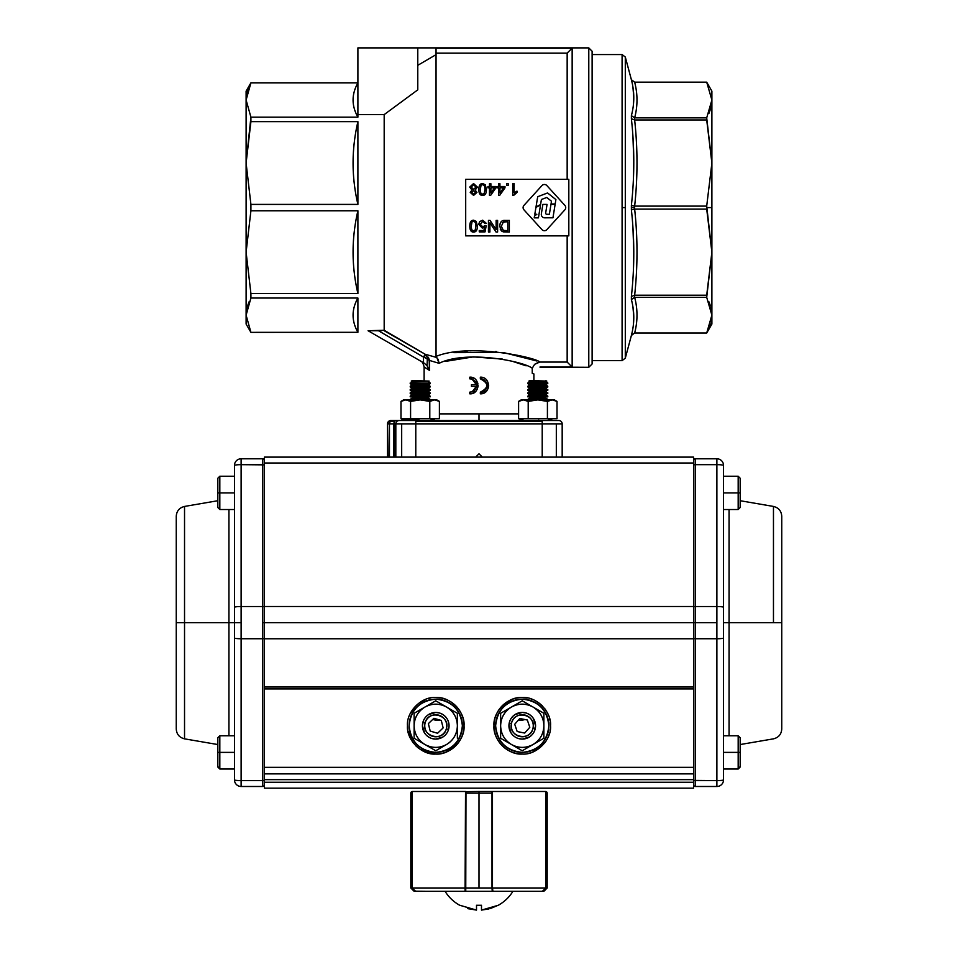 <?xml version="1.0" encoding="UTF-8"?>
<svg xmlns="http://www.w3.org/2000/svg" width="958" height="958" viewBox="0 0 958 958"><rect width="100%" height="100%" fill="white"/><g stroke="black" fill="none" stroke-linecap="round" stroke-linejoin="round"><path stroke-width="1.44" d="M264.408 606.51L264.408 622.64L693.592 622.64L693.592 638.77L693.592 622.64L264.408 622.64L264.408 606.51L693.592 606.51L693.592 622.64L693.592 463.001L264.408 463.001L264.408 457.122L693.592 457.122L693.592 463.001L693.592 457.122L264.408 457.122L264.408 606.51L264.408 463.001L693.592 463.001L693.592 606.51L264.408 606.51L264.408 788.159L693.592 788.159L264.408 788.159L693.592 788.159L693.592 782.267L693.592 788.159M445.733 788.159L512.267 788.159M475.671 457.122L542.216 457.122L542.216 423.855L415.784 423.855L415.784 457.122L482.329 457.122L479 453.793L475.671 457.122M385.344 457.122L407.976 457.122L385.344 457.122M524.9 719.518L518.086 720.428A19.627 19.627 0 0 0 524.9 719.518A19.627 19.627 0 0 1 524.505 719.638L518.086 720.428M440.955 720.356L432.776 719.41A19.627 19.627 0 0 0 440.955 720.356A19.627 19.627 0 0 1 432.776 719.41M693.592 606.725L695.257 606.534L695.257 464.666L716.883 464.666L716.883 606.534L695.257 606.534L695.257 622.64L693.592 622.64L693.592 782.267L264.408 782.267L264.408 788.159M262.743 622.64L264.408 622.64L264.408 638.77L693.592 638.77L693.592 767.358L264.408 767.358L264.408 688.946L693.592 688.946L264.408 688.946L264.408 638.77L693.592 638.77L693.592 687.018L264.408 687.018L693.592 687.018L693.592 688.946M522.278 754.054L522.254 754.054A28.285 28.285 0 0 1 493.969 725.769A28.285 28.285 0 0 1 522.254 697.496C508.195 696.274 492.747 711.722 493.969 725.769C492.759 739.827 508.195 755.275 522.254 754.054C536.3 755.275 551.748 739.827 550.527 725.769C551.748 711.722 536.3 696.274 522.254 697.496L527.391 697.963M435.722 697.496L435.746 697.496C421.7 696.274 406.252 711.722 407.473 725.769C406.252 739.827 421.7 755.275 435.746 754.054C449.805 755.275 465.253 739.827 464.031 725.769C465.241 711.722 449.805 696.274 435.746 697.496L440.896 697.963M264.408 767.358L264.408 773.884L693.592 773.884L693.592 767.358L264.408 767.358M264.408 773.884L693.592 773.884L693.592 779.644L264.408 779.644L264.408 773.884M572.656 457.122L542.216 457.122L542.216 421.496L415.784 421.496L415.784 423.855L401.677 423.855L401.677 457.122L401.677 423.855L395.822 423.855L395.822 457.122L395.822 423.855L395.822 457.122L395.822 423.855L562.178 423.855L562.178 457.122L562.178 423.855L556.323 423.855L556.323 457.122L556.323 423.855L542.216 423.855L542.216 420.526L526.17 420.526L558.849 420.526L390.84 420.526L388.481 421.496A3.329 3.329 0 0 1 390.84 420.526L391.81 420.526A3.329 2.347 90 0 0 390.146 421.496L391.81 420.526L390.84 420.526A3.329 3.329 0 0 0 387.511 423.855L387.511 457.122L387.511 423.855A3.329 3.329 0 0 1 388.481 421.496L387.511 423.855L388.014 457.122L387.511 423.855M514.398 752.94L511.835 752.066A28.285 28.285 0 0 0 522.254 754.054L517.104 753.587M509.273 750.904L506.782 749.443A28.285 28.285 0 0 0 511.536 751.946M505.369 748.461L502.255 745.767A28.285 28.285 0 0 0 506.339 749.156M499.561 742.654L498.579 741.253A28.285 28.285 0 0 0 501.968 745.48M497.118 738.75L495.957 736.187A28.285 28.285 0 0 0 498.531 741.181M495.082 733.624L494.448 730.918M494.208 729.421L493.969 725.769A28.285 28.285 0 0 0 494.376 730.535M494.208 722.128L494.448 720.632A28.285 28.285 0 0 0 493.981 725.218M495.082 717.925L495.957 715.363A28.285 28.285 0 0 0 494.508 720.284M497.118 712.8L498.579 710.297A28.285 28.285 0 0 0 496.076 715.051M499.561 708.896L511.835 699.484A28.285 28.285 0 0 0 506.842 702.058M514.41 698.598L517.104 697.963M530.109 698.61L532.66 699.484M535.235 700.645L537.725 702.106M539.126 703.088L542.252 705.783M544.946 708.896L545.916 710.297M547.377 712.8L548.539 715.363M549.425 717.925L550.06 720.632M550.299 722.128L550.527 725.769M550.299 729.421L550.06 730.918M549.425 733.624L548.539 736.187M547.377 738.75L545.916 741.253M544.946 742.654L532.66 752.066M530.085 752.952L527.391 753.587M443.602 698.61L446.165 699.484A28.285 28.285 0 0 0 435.746 697.496A28.285 28.285 0 0 1 464.031 725.769A28.285 28.285 0 0 1 435.746 754.054L420.275 749.443M418.862 748.461L415.748 745.767M413.054 742.654L407.94 730.918M407.701 729.421L407.473 725.781M410.623 712.8L425.34 699.484M427.903 698.61L430.609 697.963M448.727 700.645L451.218 702.106A28.285 28.285 0 0 0 446.464 699.603M452.631 703.088L455.745 705.783A28.285 28.285 0 0 0 451.661 702.394M458.439 708.896L459.421 710.297A28.285 28.285 0 0 0 456.032 706.07M460.882 712.8L462.043 715.363A28.285 28.285 0 0 0 459.469 710.369M462.918 717.925L463.552 720.632M463.792 722.128L464.031 725.769A28.285 28.285 0 0 0 463.624 721.015M463.792 729.421L463.552 730.918A28.285 28.285 0 0 0 464.019 726.332M462.918 733.624L462.043 736.187A28.285 28.285 0 0 0 463.492 731.265M460.882 738.75L459.421 741.253A28.285 28.285 0 0 0 461.924 736.498M458.439 742.654L446.165 752.066A28.285 28.285 0 0 0 451.158 749.491M443.59 752.952L440.896 753.587M264.408 779.644L693.592 779.644L693.592 782.267L264.408 782.267L264.408 779.644M522.254 697.496A28.285 28.285 0 0 0 517.524 697.891M517.356 697.927A28.285 28.285 0 0 0 511.883 699.46M506.782 702.106A28.285 28.285 0 0 0 502.543 705.495M502.255 705.783A28.285 28.285 0 0 0 498.867 709.866M494.4 730.655A28.285 28.285 0 0 0 495.933 736.139M435.746 754.054A28.285 28.285 0 0 0 440.476 753.659M440.644 753.623A28.285 28.285 0 0 0 446.117 752.09M451.218 749.443A28.285 28.285 0 0 0 455.457 746.054M455.745 745.767A28.285 28.285 0 0 0 459.133 741.684M463.6 720.895A28.285 28.285 0 0 0 462.067 715.41M264.408 464.858L241.117 464.666L241.117 458.786L262.743 458.786A1.665 1.665 0 0 1 264.408 460.451A1.665 1.665 0 0 0 262.743 458.786L241.117 458.786L241.117 464.666A6.658 0.778 0 0 0 234.471 465.432A6.658 6.658 0 0 1 241.117 458.786L262.743 458.786L241.117 458.786A6.658 6.658 0 0 0 234.471 465.432L234.471 607.3A6.658 0.778 0 0 1 241.117 606.534L241.117 464.666L262.743 464.666L262.743 606.534L241.117 606.534L241.117 464.666A6.658 0.778 180 0 0 234.471 465.432L234.471 779.836A6.658 0.778 0 0 0 241.117 780.614L241.117 638.746L262.743 638.746L262.743 780.614L241.117 780.614L241.117 638.746A6.658 0.778 180 0 1 234.471 637.968L234.471 779.836A6.658 6.658 0 0 0 241.117 786.494L262.743 786.494L241.117 786.494A6.658 6.658 0 0 1 234.471 779.836A6.658 0.778 180 0 0 241.117 780.614L241.117 786.494L262.743 786.494A1.665 1.665 0 0 0 264.408 784.83A1.665 1.665 0 0 1 262.743 786.494L262.743 780.614L264.408 780.423M234.471 752.389L219.825 752.389L234.471 752.389L234.471 512.446M228.938 735.756L228.938 622.64L184.535 622.64L184.535 738.846L184.535 622.64L228.938 622.64L228.938 509.524L228.938 622.64L234.471 622.64L234.471 637.968A6.658 0.778 0 0 0 241.117 638.746L262.743 638.746L262.743 606.534L241.117 606.534L241.117 638.746L241.117 622.64L228.938 622.64L228.938 735.756M217.825 500.723L184.535 506.435C179.397 507.704 176.631 510.985 176.248 516.278L176.248 622.64L184.535 622.64L184.535 506.435L184.535 622.64L176.248 622.64L176.248 729.002C176.631 734.295 179.397 737.564 184.535 738.846L217.825 744.546M234.471 511.847L234.471 637.968M262.743 458.786L262.743 606.534L264.408 606.725M264.408 638.555L262.743 638.746L262.743 780.614L241.117 780.614L241.117 786.494L262.743 786.494M241.117 622.64L241.117 606.534A6.658 0.778 180 0 0 234.471 607.3L234.471 622.64L241.117 622.64M693.592 780.423L716.883 780.614L716.883 786.494L695.257 786.494A1.665 1.665 0 0 1 693.592 784.83A1.665 1.665 0 0 0 695.257 786.494L716.883 786.494L716.883 780.614A6.658 0.778 180 0 0 723.53 779.836A6.658 6.658 0 0 1 716.883 786.494L695.257 786.494L716.883 786.494A6.658 6.658 0 0 0 723.53 779.836L723.53 637.968A6.658 0.778 180 0 1 716.883 638.746L716.883 780.614L695.257 780.614L695.257 638.746L716.883 638.746L716.883 780.614A6.658 0.778 0 0 0 723.53 779.836L723.53 465.432A6.658 0.778 180 0 0 716.883 464.666L716.883 606.534A6.658 0.778 0 0 1 723.53 607.3L723.53 733.433L723.53 622.64L729.062 622.64L729.062 735.756L729.062 622.64L773.465 622.64L723.53 622.64L723.53 733.433M723.53 512.446L723.53 511.847M740.175 744.546L773.465 738.846C778.603 737.564 781.369 734.295 781.752 729.002L781.752 622.64L773.465 622.64L773.465 506.435L773.465 622.64L781.752 622.64L781.752 516.278C781.369 510.985 778.603 507.704 773.465 506.435L740.175 500.723M729.062 509.524L729.062 622.64L729.062 509.524M695.257 786.494L695.257 638.746L716.883 638.746L716.883 622.64L695.257 622.64L716.883 622.64L716.883 606.534L695.257 606.534L695.257 464.666L716.883 464.666L716.883 458.786L695.257 458.786A1.665 1.665 0 0 0 693.592 460.451A1.665 1.665 0 0 1 695.257 458.786L695.257 464.666L693.592 464.858M695.257 458.786L716.883 458.786A6.658 6.658 0 0 1 723.53 465.432A6.658 6.658 0 0 0 716.883 458.786L716.883 464.666A6.658 0.778 0 0 1 723.53 465.432L723.53 607.3A6.658 0.778 180 0 0 716.883 606.534L716.883 638.746A6.658 0.778 0 0 0 723.53 637.968L723.53 607.3M695.257 622.64L695.257 638.746L693.592 638.555M723.53 473.923L723.53 492.891L738.175 492.891L723.53 492.891M723.53 752.389L738.175 752.389L738.175 769.023L738.175 752.389L723.53 752.389L723.53 771.358M508.938 725.793L509.872 720.907L508.938 725.769L511.069 732.99M510.422 719.674L511.069 718.56M511.572 717.829L512.494 716.728M516.146 713.95L517.057 713.518M518.757 712.932L522.146 712.465M525.75 712.932L522.361 712.465M528.349 713.95L529.463 714.584M530.193 715.099L531.295 716.009M534.073 719.674L534.624 720.871M535.558 725.769A13.304 13.304 0 0 0 509.201 723.146L511.452 723.601A11.005 11.005 0 0 1 533.259 725.769A11.005 11.005 0 0 1 533.043 727.948C536.456 714.141 513.644 709.555 511.452 723.601C508.051 737.409 530.852 741.995 533.043 727.948L535.294 728.403A13.304 13.304 0 0 1 522.254 739.085A13.304 13.304 0 0 1 509.201 723.146A13.304 13.304 0 0 1 524.876 712.728A13.304 13.304 0 0 1 535.294 728.403A13.304 13.304 0 0 0 535.558 725.769L534.636 730.643L535.558 725.769L533.438 718.56M534.073 731.876L533.438 732.99M532.923 733.72L532.013 734.822M528.349 737.6L527.439 738.031M525.75 738.618L522.361 739.085M518.757 738.618L522.146 739.085M516.146 737.6L515.045 736.965M514.314 736.451L513.213 735.54M510.422 731.876L509.872 730.679M548.359 730.966A26.62 26.62 0 0 0 548.862 725.769C547.186 709.722 538.312 700.849 522.254 699.16C506.195 700.849 497.322 709.722 495.633 725.769C497.322 741.827 506.195 750.701 522.254 752.389C538.312 750.701 547.186 741.827 548.862 725.769A26.62 26.62 0 0 1 522.254 752.389A26.62 26.62 0 0 1 495.633 725.769A26.62 26.62 0 0 1 522.254 699.16A26.62 26.62 0 0 1 548.862 725.769A26.62 26.62 0 0 0 548.467 721.17M496.148 720.584A26.62 26.62 0 0 0 495.633 725.769M422.442 725.793L423.364 720.907L422.442 725.769L424.562 732.99M423.927 719.674L424.562 718.56M425.077 717.829L425.987 716.728M429.651 713.95L430.561 713.518M432.25 712.932L435.639 712.465M439.243 712.932L435.854 712.465M441.854 713.95L442.955 714.584M443.686 715.099L444.787 716.009M447.578 719.674L446.931 718.56M449.062 725.757L448.128 730.643L449.062 725.769L448.128 720.907M447.578 731.876L446.931 732.99M446.428 733.72L445.506 734.822M441.854 737.6L440.943 738.031M439.243 738.618L435.854 739.085M432.25 738.618L435.639 739.085M429.651 737.6L428.537 736.965M427.807 736.451L426.705 735.54M423.927 731.876L423.376 730.679M462.367 725.769C460.678 709.722 451.805 700.849 435.746 699.16C419.688 700.849 410.814 709.722 409.138 725.769C410.814 741.827 419.688 750.701 435.746 752.389C451.805 750.701 460.678 741.827 462.367 725.769A26.62 26.62 0 0 1 435.746 752.389A26.62 26.62 0 0 1 409.138 725.769A26.62 26.62 0 0 1 435.746 699.16A26.62 26.62 0 0 1 461.852 730.966M409.641 720.584A26.62 26.62 0 0 0 409.138 725.769M219.825 752.389L219.825 769.023L219.825 735.756L219.825 752.389L217.825 752.389L219.825 752.389M234.471 735.756L219.825 735.756L217.825 737.756L217.825 767.035L219.825 769.023L217.825 767.035M219.825 492.891L219.825 509.524L219.825 492.891L234.471 492.891L219.825 492.891L219.825 476.246L219.825 492.891L217.825 492.891L219.825 492.891M217.825 478.246L219.825 476.246L234.471 476.246L219.825 476.246L217.825 478.246L217.825 507.524L219.825 509.524L234.471 509.524M219.825 767.765A2 1.844 180 0 1 217.825 765.921M723.53 769.023L738.175 769.023L740.175 767.035L740.175 752.389L738.175 752.389L738.175 735.756L738.175 752.389L740.175 752.389L740.175 737.756L738.175 735.756L723.53 735.756M738.175 767.765A2 1.844 0 0 0 740.175 765.921M723.53 509.524L738.175 509.524L738.175 476.246L738.175 509.524L740.175 507.524L740.175 492.891L738.175 492.891L740.175 492.891L740.175 478.246L738.175 476.246L740.175 478.246M457.373 725.769L457.373 738.259L457.373 713.291L446.56 707.052C453.481 711.375 457.086 717.614 457.373 725.769C457.086 733.936 453.481 740.175 446.56 744.498C439.351 748.33 432.142 748.33 424.933 744.498C418.011 740.175 414.407 733.936 414.119 725.769C414.407 717.614 418.011 711.375 424.933 707.052C432.142 703.22 439.351 703.22 446.56 707.052L435.746 700.801L424.933 707.052L435.746 700.801L446.56 707.052A21.627 21.627 0 0 1 457.373 725.769L457.373 713.291L457.373 725.769A21.627 21.627 0 0 1 446.56 744.498L435.746 750.749L414.119 738.259L414.119 713.291L424.933 707.052L414.119 713.291L414.119 738.259L435.746 750.749L446.56 744.498A21.627 21.627 0 0 1 414.119 725.769A21.627 21.627 0 0 1 424.933 707.052L414.119 713.291L414.119 725.769M424.61 733.062L425.987 734.822M426.334 735.181L428.058 736.63M428.466 736.918L430.561 738.031M435.746 739.085A13.304 13.304 0 0 1 422.969 722.045A13.304 13.304 0 0 1 439.471 713.003A13.304 13.304 0 0 1 435.746 739.085L442.955 736.965M443.027 736.918L444.787 735.54M445.159 735.181L446.608 733.469M446.883 733.062L448.009 730.966M446.883 718.488L445.506 716.728M445.159 716.368L443.446 714.919M443.027 714.632L440.943 713.518M435.746 712.465A13.304 13.304 0 0 0 422.969 722.045L425.184 722.691A11.005 11.005 0 0 1 435.746 714.764A11.005 11.005 0 0 1 446.32 728.858L448.524 729.505L446.32 728.858A11.005 11.005 0 0 1 432.669 736.343A11.005 11.005 0 0 1 425.184 722.691C420.61 736.151 442.943 742.666 446.32 728.858C450.895 715.398 428.561 708.884 425.184 722.691L422.969 722.045A13.304 13.304 0 0 0 432.022 738.546A13.304 13.304 0 0 0 448.524 729.505A13.304 13.304 0 0 0 435.746 712.465L428.537 714.584M428.466 714.632L426.705 716.009M426.334 716.368L424.897 718.081M424.61 718.488L423.496 720.584M414.119 732.116L414.119 738.259M424.933 707.052A21.627 21.627 0 0 1 446.56 707.052L435.746 700.801L424.933 707.052M424.933 744.498L435.746 750.749M543.881 732.008L543.881 738.259L522.254 750.749L500.627 738.259L500.627 713.291L522.254 700.801L533.067 707.052C539.989 711.375 543.593 717.614 543.881 725.769C543.593 733.936 539.989 740.175 533.067 744.498C525.858 748.33 518.649 748.33 511.44 744.498C504.519 740.175 500.914 733.936 500.627 725.769C500.914 717.614 504.519 711.375 511.44 707.052C518.649 703.22 525.858 703.22 533.067 707.052L543.881 713.291L543.881 725.781M511.117 733.062L512.494 734.822M512.841 735.181L514.554 736.63M514.973 736.918L517.057 738.031M522.254 739.085L529.463 736.965M529.534 736.918L531.295 735.54M531.666 735.181L533.103 733.469M533.39 733.062L534.504 730.966M533.39 718.488L532.013 716.728M531.666 716.368L529.942 714.919M529.534 714.632L527.439 713.518M522.254 712.465L515.045 714.584M514.973 714.632L513.213 716.009M512.841 716.368L511.392 718.081M511.117 718.488L509.991 720.584M511.44 744.498L522.254 750.749L543.881 738.259L543.881 713.291L533.067 707.052A21.627 21.627 0 0 1 533.067 744.498A21.627 21.627 0 0 1 500.627 725.769L500.627 738.259L522.254 750.749M522.254 700.801L500.627 713.291L500.627 725.769A21.627 21.627 0 0 1 533.067 707.052L522.254 700.801L511.44 707.052M500.627 732.116L500.627 738.259M543.881 738.259L543.881 713.291M527.331 720.009L529.786 727.29L524.709 733.05L517.176 731.541L514.721 724.26L519.799 718.5L527.331 720.009L519.799 718.5L527.331 720.009L529.786 727.29L527.331 720.009M529.786 727.29L524.709 733.05L529.786 727.29M524.709 733.05L517.176 731.541L524.709 733.05M517.176 731.541L514.721 724.26L517.176 731.541M514.721 724.26L519.799 718.5L514.721 724.26M509.201 723.146A13.304 13.304 0 0 0 519.631 738.822A13.304 13.304 0 0 0 535.294 728.403L533.043 727.948A11.005 11.005 0 0 1 520.074 736.57A11.005 11.005 0 0 1 511.452 723.601L509.201 723.146M441.303 720.464L443.123 727.924L437.578 733.241L430.202 731.086L428.37 723.625L433.926 718.308L441.303 720.464L433.926 718.308L428.37 723.625L433.926 718.308L441.303 720.464L443.123 727.924L437.578 733.241L430.202 731.086L437.578 733.241L443.123 727.924L441.303 720.464M430.202 731.086L428.37 723.625L430.202 731.086M494.639 891.287L492.244 891.287L493.885 891.287L492.244 891.287L492.005 887.97L492.005 793.152L479 793.152L479 887.97L492.005 887.97L465.995 887.97L479 887.97L479 793.152L465.995 793.152L465.983 791.488L465.756 891.287L494.639 891.287M463.361 891.287L445.721 891.287M412.144 791.512A1.665 1.665 0 0 0 410.802 793.152L412.048 793.152L412.048 887.97L410.802 887.97L410.802 793.152L410.802 887.97L412.048 887.97L412.048 793.152L410.802 793.152A1.665 1.665 0 0 1 412.144 791.512L412.144 887.97L465.528 887.97L465.073 891.287L415.64 891.287L465.073 891.287L465.528 791.488L412.144 791.488L412.144 887.97L465.528 887.97L465.528 791.488M512.279 891.287L511.297 891.287M512.937 891.287L529.235 891.287L512.937 891.287A39.841 39.841 0 0 1 498.304 905.262L498.304 905.262A39.841 39.841 0 0 0 512.937 891.287M492.472 791.488L492.472 887.97L545.856 887.97L542.36 891.287L492.927 891.287L542.36 891.287L545.856 887.97L545.856 791.488L492.472 791.488L492.472 887.97L545.856 887.97L545.856 791.488A1.665 1.665 0 0 1 547.198 793.152L547.198 887.97L547.198 793.152L545.952 793.152L545.952 887.97L547.198 887.97L545.952 887.97L542.791 891.287M492.304 841.387L492.472 831.412M465.528 831.412L465.696 841.387M412.144 887.97L415.64 891.287L412.144 887.97L412.419 889.275M492.472 887.97L492.927 891.287L492.472 887.97M410.802 887.97L414.119 891.287L428.094 891.287L414.694 891.168M413.149 890.305L412.527 889.479M465.995 791.667L479 791.488L479 793.152L492.005 793.152L492.017 791.488L492.005 793.152M415.485 891.287L428.094 891.287L415.485 891.287L412.048 887.97L412.335 889.299M414.096 891.012L415.221 891.287M542.515 891.287L529.906 891.287L543.881 891.287L547.198 887.97M542.815 891.275L544.898 890.365L545.952 887.97M545.952 793.152L547.198 793.152A1.665 1.665 0 0 0 545.856 791.512M465.241 891.036A0.671 0.659 -90 0 0 465.756 891.287L492.244 891.287A0.671 0.659 90 0 0 492.759 891.036M492.017 791.488L479 791.488L479 793.152L465.995 793.152M469.013 908.903L467.552 908.495M459.852 905.262L459.696 905.262A39.841 39.841 0 0 1 445.063 891.287A39.841 39.841 0 0 0 459.696 905.262L476.509 910.1L476.509 905.262L481.491 905.262L476.509 905.262L481.491 905.262L481.491 910.1L498.304 905.262L481.491 910.1L481.491 905.262L476.509 905.262L476.509 910.1L459.852 905.262M481.491 910.1L488.987 908.903M490.532 908.471L498.136 905.274M468.211 908.687L476.509 910.1M542.994 386.96L542.994 386.254M412.048 380.601L429.16 381.08L412.048 380.601M428.322 381.667L430.166 382.961L410.204 382.961L410.204 383.667L430.166 383.667L428.322 384.96L412.048 384.96L410.204 383.667L412.048 381.667L429.16 381.08M410.204 386.242L412.048 384.96L410.204 386.254L430.166 386.254L428.322 384.96M415.365 386.96L415.365 386.254M415.042 386.96L415.042 386.254L415.03 386.948L410.204 386.948L430.166 386.96L428.322 388.253L430.166 389.547L410.216 389.535L410.204 390.265L430.166 390.265L430.166 389.547M425.017 386.96L425.017 386.254M425.328 386.96L425.328 386.254M419.867 386.96L419.867 386.254M410.204 399.893L412.048 398.145L428.322 398.145L430.166 399.438L410.24 399.402M410.204 396.828L410.204 396.121L430.166 396.133L430.166 396.851L410.204 396.851L412.048 394.852L428.322 394.852L430.166 393.558L430.166 392.84L410.228 392.828L410.204 393.558L430.166 393.558M428.322 388.253L412.048 388.253L410.204 390.241L412.048 391.547L428.322 391.547L430.166 392.84M529.678 380.601L546.779 381.08L529.678 380.601M527.834 382.961L529.678 381.667L545.952 381.667L547.796 382.961L527.834 382.961L527.834 383.667L547.796 383.667L545.952 380.601M542.264 384.96L545.952 384.96L547.796 386.254L527.834 386.254L529.678 384.96L542.264 384.96M532.983 386.96L532.983 386.254M532.672 386.96L532.672 386.254M542.635 386.96L542.635 386.254M542.958 386.96L542.958 386.254M537.498 386.96L537.498 386.254M542.264 398.145L545.952 398.145L547.796 399.438L527.834 399.438L529.678 398.145L542.264 398.145M527.834 396.133L529.678 394.852L545.952 394.852L547.796 396.133L527.834 396.133L527.834 396.851L547.796 396.851L545.952 394.852L547.796 392.84L527.834 392.84L527.834 393.558L547.796 393.558L545.952 391.547L547.796 389.547L527.834 389.547L527.834 390.265L547.796 390.265L545.952 388.253L547.796 386.96L527.834 386.96L529.678 388.253L545.952 388.253M527.834 390.265L529.678 391.547L545.952 391.547M412.036 394.84L410.24 396.121M410.204 399.402L412.048 398.121L424.107 398.121M708.944 113.343L710.573 108.889M710.429 305.818L708.944 301.854L711.89 315.182L706.705 297.339L634.651 297.339C637.777 309.171 637.777 321.062 634.651 333.013L706.705 333.013L711.89 315.122M622.089 360.639L622.089 54.558L592.116 54.558L622.089 54.558L622.089 360.639L592.116 360.639L622.089 360.639L625.299 358.172L631.382 335.492L625.299 358.172L625.299 207.599L622.089 207.599L625.299 207.599L625.299 57.025L631.382 79.706L625.299 57.025L625.299 358.172M632.879 86.843L633.789 97.021L632.927 87.094M711.866 316.463L706.705 333.013L634.591 333.013L631.382 335.468C634.579 323.421 634.579 311.446 631.382 299.555L631.382 296.489L634.651 295.22C637.765 266.516 637.765 237.8 634.651 209.095C637.777 237.656 637.777 266.372 634.651 295.22L706.705 295.22L711.89 252.158L706.705 209.095L634.591 209.095L631.382 209.766L631.382 205.431L634.651 206.102C637.765 177.386 637.765 148.682 634.651 119.966C637.777 148.538 637.777 177.242 634.651 206.102L706.705 206.102L711.89 163.04L706.705 119.966L634.591 119.966L631.382 118.708L631.382 115.643C634.579 103.739 634.579 91.764 631.382 79.718L634.651 82.172C637.777 94.016 637.777 105.907 634.651 117.858L706.705 117.858L711.89 100.015L711.89 315.182L706.705 333.025L634.651 333.013C637.765 321.122 637.765 309.23 634.651 297.339L631.382 299.555L631.382 296.489C634.579 267.545 634.579 238.638 631.382 209.766L631.382 205.431C634.579 176.547 634.579 147.64 631.382 118.708L631.382 115.643L634.651 117.858C637.765 105.955 637.765 94.064 634.651 82.172L706.705 82.172L634.651 82.172L706.705 82.172L711.89 100.015L706.705 82.172L634.651 82.172M711.866 101.308L710.429 109.368M711.89 163.04L711.89 100.015L706.705 117.858L711.89 163.04L706.705 206.102L634.591 206.102L634.591 209.095L706.705 209.095L706.705 206.102L711.89 252.158L706.705 297.339L711.89 315.182L711.89 207.599L706.705 207.599L711.89 207.599L711.89 163.04M632.927 136.479L633.789 160.357M632.927 227.525L633.789 251.367M632.927 306.895L633.789 316.739M636.998 100.039L636.998 100.865M710.596 108.793L711.89 100.446M706.753 332.941L710.585 323.996M711.89 315.254L711.89 324.044L706.705 333.025L634.591 333.025L631.382 335.468L634.591 333.025M711.89 100.015L711.89 91.154L706.705 82.172M706.705 117.858L634.591 117.846L634.591 119.966L706.705 119.966L706.705 117.858M706.705 295.22L634.591 295.22L634.591 297.339L706.705 297.339L706.705 295.22M631.382 115.643L634.591 117.846L634.591 119.966L631.382 118.708M631.382 296.489L634.591 295.22L634.591 297.339L631.382 299.555M631.382 205.431L634.591 206.102L634.591 207.599L631.382 207.599L634.591 207.599L634.591 209.095L631.382 209.766M436.046 356.508L436.8 357.514L436.046 356.412L436.046 54.654L436.046 356.412C468.929 342.916 535.63 357.334 539.941 362.076L567.16 362.076L567.16 235.872L567.16 362.076L572.154 367.07L539.929 367.07L588.787 367.297L588.787 47.9L357.897 47.9L357.897 117.151L250.912 117.151L250.912 121.654L357.897 121.654L357.897 204.413L250.912 204.413L250.912 210.772L357.897 210.772L357.897 293.543L250.912 293.543L250.912 298.034L357.897 298.034L357.897 332.318L250.912 332.354L357.897 332.318C351.466 320.894 351.466 309.458 357.897 298.034L250.912 298.034L246.11 315.182L246.11 91.154L250.912 82.831L357.897 82.831L250.912 82.831L246.11 100.015L250.912 117.151L357.897 117.151C351.466 105.727 351.466 94.303 357.897 82.879L250.912 82.879L357.897 82.879C351.478 94.303 351.478 105.727 357.897 117.151L357.897 47.9L417.784 47.9L417.784 89.848L384.182 114.601L384.182 330.259L384.182 114.601L357.897 114.601L384.182 114.601L417.784 89.848L417.784 47.9L588.787 47.9L592.116 51.229L592.116 363.968L588.787 367.297L540.54 367.297M567.16 179.314L567.16 53.109L436.046 53.109L567.16 53.109L567.16 179.314L568.824 179.314L568.824 235.872L465.696 235.872L465.696 179.314L568.824 179.314L465.696 179.314L465.696 235.872L567.16 235.872M532.78 359.609L531.929 359.346M496.46 351.586L495.729 351.502M472.869 350.724L470.031 350.868M249.056 301.854L247.404 306.392M417.784 65.324L436.046 54.654L436.046 47.9L436.046 356.412L436.8 357.514L425.172 354.256L436.8 357.514L439.099 363.321L429.507 360.447L429.507 370.423L424.107 366.938L424.107 380.601L424.107 366.938L429.507 370.423L427.052 365.705L424.119 363.094C419.736 360.567 419.736 360.567 424.107 363.094L368.088 330.75L384.182 330.259L425.172 354.256L383.739 330.462M479 420.526L540.552 420.526L479 420.526L479 413.868L518.601 413.868L439.399 413.868L479 413.868L479 420.526M246.11 324.044L246.11 315.182L250.912 332.318L246.11 315.182L250.912 298.034L250.912 293.543L357.897 293.543C351.466 265.953 351.466 238.362 357.897 210.772L250.912 210.772L246.11 252.158L250.912 293.543L246.11 252.158L250.912 210.772L250.912 204.413L357.897 204.413C351.466 176.823 351.466 149.244 357.897 121.654L250.912 121.654L246.11 163.04L250.912 204.413L246.11 163.04L250.912 117.151L246.11 100.015L246.11 324.044L250.912 332.354L246.11 324.044M381.871 330.666L380.577 330.726M381.116 330.702L378.518 330.75L423.508 357.094L423.508 362.747L368.088 330.75L378.518 330.75L423.508 357.094L425.172 354.256L384.182 330.259L384.182 114.601M572.154 48.116L572.154 367.07L572.154 48.116L567.16 53.109L572.154 48.116L436.046 48.116L572.154 48.116M539.929 367.07L572.154 367.07M246.11 99.824L247.32 91.501L250.912 82.879L246.11 91.154L246.11 100.015L250.912 82.879L247.344 91.429M246.11 314.99L247.32 306.668M460.331 358.22L462.091 357.957M424.107 398.145L424.107 396.851L424.107 398.145M425.472 367.812L429.507 370.423L427.052 365.705L427.352 358.627M532.241 368.255L534.612 364.315L532.241 368.255L532.241 373.273L532.241 368.255C523.87 361.37 466.39 349.766 439.099 363.321L438.141 359.214M533.893 373.931L533.893 380.601L533.893 373.931L532.241 373.273M533.893 396.851L533.893 398.145L533.893 396.851M488.652 385.403L480.341 377.189L480.341 378.853C488.927 383.284 488.927 387.727 480.341 392.157L482.88 391.654L486.389 388.289M484.077 391.008L485.047 390.217M486.736 387.343L486.987 385.643M486.736 383.667L486.484 382.961M486.377 382.697L485.862 381.799M485.85 381.775L485.047 380.805M482.197 379.117L481.024 378.889M471.001 393.726L469.779 393.822C480.485 394.373 480.497 376.638 469.779 377.189L469.779 378.853C473.408 379.117 475.611 381.056 476.377 384.673L471.444 384.673L471.444 386.337L476.377 386.337C475.611 389.954 473.408 391.894 469.779 392.157L472.102 391.738M472.462 391.594L474.294 390.397M473.491 379.979L472.21 379.32L476.377 384.673L474.162 380.494M471.025 377.284L472.773 377.739M472.941 377.811L474.102 378.398M476.473 380.589L476.88 381.188M477.455 382.314L477.779 383.26M478.09 385.511L477.934 387.104M477.455 388.697L476.88 389.822M476.473 390.433L475.815 391.223M475.635 391.403L474.438 392.397M472.977 393.187L477.862 383.583L469.779 377.189C480.425 376.386 480.425 394.624 469.779 393.822L469.779 392.157L471.552 391.918L469.779 392.157L469.779 393.822L472.761 393.271M479.299 192.869L482.628 195.42C485.167 195.432 486.436 193.444 486.436 189.48L486.197 192.127L485.275 184.738L482.628 183.541L485.275 184.738L486.436 189.48C486.436 193.444 485.167 195.42 482.628 195.42L482.64 195.42C480.15 195.504 478.88 193.528 478.844 189.48C478.844 185.529 480.102 183.553 482.628 183.541C480.102 183.541 478.844 185.529 478.844 189.48C478.88 193.528 480.15 195.504 482.628 195.42L479.826 193.959M479.108 192.223L479.347 192.989M485.538 193.827L485.934 193.025M508.243 183.732L506.614 183.732L506.614 185.361L508.243 185.361L508.243 183.732L508.243 185.361L506.614 185.361L508.243 185.361L508.243 183.732M513.632 195.42L512.698 195.42L512.698 183.732L514.135 183.732L514.135 192.845L516.985 191.121L516.985 192.498L513.632 195.42L514.901 193.863M473.587 220.184L476.234 221.382L477.383 226.124C477.383 230.088 476.126 232.076 473.587 232.076L473.587 232.076C471.108 232.159 469.839 230.171 469.803 226.124C469.803 222.172 471.061 220.196 473.587 220.184L476.234 221.382L477.383 226.124C477.383 230.1 476.126 232.076 473.587 232.076C471.108 232.159 469.839 230.171 469.803 226.124C469.803 222.172 471.061 220.196 473.587 220.184L476.234 221.382M470.067 228.878L470.306 229.645M470.785 230.603L473.587 232.076L470.258 229.513M476.485 230.483L476.88 229.669M477.144 228.77L477.383 226.124L477.144 228.77M479.635 221.597L482.688 220.184L479.635 221.597L478.713 224.34L479.635 221.597L482.688 220.184L486.436 223.442L484.928 223.561L482.7 221.358L480.233 224.208L482.712 226.854L484.832 225.717L483.958 226.543M482.712 226.854L480.916 226.148M482.329 228.112L484.532 227.381L483.898 230.507L484.532 227.381L482.329 228.112L478.713 224.34L482.329 228.112M500.184 229.046L501.561 231.022L499.729 226.268C500.004 222.052 501.8 220.101 505.153 220.388L503.034 220.651M500.16 223.537L499.729 226.268C500.004 222.052 501.812 220.089 505.153 220.388L509.357 220.388L509.357 232.028L503.273 231.86L501.561 231.022M471.935 190.055L470.222 192.39L471.935 190.055L469.743 187.061L473.575 183.541L477.407 187.109L475.18 190.055L476.928 192.319M592.116 51.229L588.787 47.9L588.787 367.297L592.116 363.968L592.116 51.229M246.11 108.422L246.11 163.04M436.046 356.412L436.8 357.514M445.745 361.346L473.252 356.891L502.567 359.094M513.608 361.717L526.134 365.836M538.695 362.196L534.612 364.315L539.857 362.052M536.923 361.01L503.273 352.496L453.733 352.64M460.523 358.184L453.23 359.525M464.63 351.263L467.899 350.999M495.657 351.49L496.376 351.574M517.081 355.19L532.468 359.513M407.473 420.526L399.151 420.526A3.329 3.329 0 0 0 395.822 423.855A3.329 3.329 0 0 1 399.151 420.526A3.329 3.329 0 0 0 396.804 421.496M357.897 210.772C351.478 238.362 351.478 265.953 357.897 293.543L357.897 210.772M357.897 298.034C351.478 309.458 351.478 320.894 357.897 332.318L357.897 298.034M357.897 121.654C351.478 149.244 351.478 176.823 357.897 204.413L357.897 121.654M407.976 457.122L415.784 457.122L415.784 420.526L415.784 421.496L542.216 421.496L542.216 420.526L396.229 420.526A3.329 2.347 90 0 0 393.882 423.855L389.451 423.855L389.451 457.122L389.451 423.855L388.014 423.855L389.451 423.855L390.146 421.496A3.329 2.347 90 0 0 389.451 423.855L395.319 423.855L395.319 457.122M395.822 457.122L395.822 423.855A3.329 3.329 0 0 1 399.151 420.526M558.849 420.526A3.329 3.329 0 0 1 562.178 423.855A3.329 3.329 0 0 0 558.849 420.526L542.216 420.526L558.849 420.526M425.172 354.256L423.508 357.094L423.508 362.747M391.81 420.526L396.229 420.526A3.329 2.347 -90 0 0 394.564 421.496L390.146 421.496L394.564 421.496A3.329 2.347 -90 0 0 393.882 423.855L393.882 457.122L393.882 423.855L395.822 423.855M427.052 358.448L424.262 357.322L425.544 354.472L429.507 360.447L439.099 363.321M424.262 357.322L429.507 360.447L429.292 359.513M428.274 357.214L428.801 358.196M507.812 221.765L507.812 230.65L507.812 221.765L503.513 221.969M503.345 222.04L501.321 226.292L503.381 230.411L501.92 229.106M496.136 229.525L496.136 220.388L497.621 220.388L497.621 232.028L496.04 232.028L489.909 222.891L489.909 232.028L488.436 232.028L488.436 220.388L490.017 220.388L496.136 229.525L490.017 220.388L488.436 220.388M503.381 230.411L507.812 230.65M480.341 378.853C488.879 378.362 488.879 392.648 480.341 392.157L480.341 393.822C491.071 394.337 491.071 376.674 480.341 377.189C491.023 376.614 491.023 394.397 480.341 393.822L483.503 393.199M483.539 393.187L486.161 391.451M486.233 391.367L488.017 388.697M488.041 388.661L488.652 385.511M474.929 193.732L475.467 192.474L473.563 190.606L471.695 192.39L473.575 194.246L475.467 192.474L473.575 194.246L471.695 192.39L473.563 190.606M475.934 187.097L473.563 184.714L471.216 187.049L473.611 189.433L475.934 187.097L475.276 188.762M476.94 192.426L473.599 195.42L470.222 192.39L473.599 195.42L476.94 192.426M471.276 226.124C471.396 222.627 472.162 221.035 473.587 221.358C475.024 221.035 475.803 222.615 475.91 226.124C475.803 222.615 475.024 221.035 473.587 221.358C472.162 221.035 471.396 222.627 471.276 226.124C471.384 229.633 472.162 231.225 473.611 230.89L475.18 230.052L475.91 226.124L475.18 230.052M484.221 193.408L482.652 194.246C481.215 194.57 480.437 192.977 480.317 189.48C480.437 185.972 481.215 184.391 482.628 184.714C484.065 184.379 484.844 185.972 484.964 189.48C484.844 185.972 484.065 184.379 482.628 184.714C481.215 184.391 480.437 185.972 480.317 189.48C480.437 192.977 481.215 194.57 482.652 194.246L484.221 193.408L484.964 189.48L484.221 193.408L482.652 194.246L480.988 193.3M485.047 231.872L486.173 225.896L484.832 225.717L486.173 225.896L485.047 231.872L479.263 231.872L479.263 230.507L483.898 230.507L479.263 230.507M482.628 184.714L484.293 185.66M480.317 189.456L480.988 185.66M473.587 221.358L475.24 222.304M473.611 230.89L471.947 229.944M471.276 226.112L471.947 222.304M490.891 187.84L490.891 193.085L494.544 187.84L490.891 187.84L490.891 193.085L490.891 187.84M489.466 186.523L489.466 183.732L490.891 183.732L490.891 186.523L495.945 186.523L495.945 187.84L490.64 195.372L489.466 195.372L489.466 187.84L487.897 187.84L487.897 186.523L489.466 186.523L489.466 183.732M499.944 187.84L499.944 193.085L503.585 187.84L499.944 187.84L499.944 193.085L503.585 187.84L499.944 193.085L499.944 187.84M498.507 186.523L498.507 183.732L499.944 183.732L499.944 186.523L504.986 186.523L504.986 187.84L499.681 195.372L498.507 195.372L498.507 187.84L496.939 187.84L496.939 186.523L498.507 186.523L498.507 183.732M429.16 359.094L429.507 370.423M496.04 232.028L489.909 222.891L489.909 232.028M471.216 187.049L471.875 185.373M473.563 184.714L474.497 184.882M473.611 189.433L471.899 188.762M469.779 378.853L471.516 379.081L469.779 378.853L469.779 377.189M476.377 384.673L475.803 382.697M475.156 381.583L474.366 380.685M475.827 388.265L476.377 386.337L472.222 391.69L473.384 391.104M474.39 390.301L475.024 389.595M504.986 187.84L499.681 195.372L498.507 195.372L498.507 187.84M495.945 187.84L490.64 195.372L489.466 195.372L489.466 187.84M500.088 223.753L499.729 226.268M480.329 188.69L480.317 189.48M469.743 187.061L473.575 183.541L477.407 187.109L475.18 190.055M482.688 220.184L486.436 223.442L484.928 223.561L482.7 221.358L480.233 224.208M499.944 183.732L499.944 186.523L504.986 186.523M490.891 183.732L490.891 186.523L495.945 186.523M476.377 386.337L471.444 386.337M509.357 220.388L505.153 220.388M514.135 192.845L516.985 191.121M502.483 222.579L505.333 221.765M472.222 193.72L473.575 194.246M472.21 191.121L471.695 192.39M506.614 183.732L506.614 185.361L506.614 183.732M565.723 207.599A3.329 3.329 0 0 0 564.861 205.359L546.874 185.577A3.329 3.329 0 0 0 541.953 185.577L523.966 205.359A3.329 3.329 0 0 0 523.966 209.838L541.953 229.621A3.329 3.329 0 0 0 546.874 229.621L564.861 209.838A3.329 3.329 0 0 0 565.723 207.599M544.731 217.825L552.958 217.801L555.125 204.365L550.97 204.377L549.365 214.293L546.731 214.293A1.174 1.174 0 0 1 545.677 212.939L547.054 204.401L542.863 204.413L541.342 213.909A3.413 3.413 0 0 0 544.731 217.825M546.755 197.468L551.473 201.216L551.03 204.006L555.185 203.994L555.891 199.575L547.569 192.953L537.701 196.713L536.001 206.988L540.587 204.545L541.402 199.504L546.755 197.468M536.851 214.293L534.516 216.017L534.217 217.849L538.408 217.849L540.528 204.964L535.941 207.383L534.803 214.293L536.851 214.293M549.365 214.293L546.731 214.293M406.336 420.167L412 419.089M405.222 420.167L401.689 419.089M419.077 420.167L411.186 419.412M434.597 399.893L429.795 401.378L420.191 399.893L436.824 399.893L439.399 401.378L434.597 399.893L439.399 401.378L439.399 418.706L400.983 418.706L405.737 420.191M434.633 420.191L429.795 418.706L429.795 401.378M400.983 418.706L400.983 401.378L403.558 399.893L405.785 399.893L400.983 401.378L405.785 399.893L410.587 401.378L410.587 418.706M405.785 399.893L420.191 399.893L410.587 401.378M552.215 399.893L547.413 401.378L537.809 399.893L554.442 399.893L557.017 401.378L552.215 399.893L557.017 401.378L557.017 418.706L528.181 418.718M552.179 420.191L547.413 418.706L547.413 401.378M518.601 418.706L518.601 401.378L521.176 399.893L523.403 399.893L518.601 401.378L523.403 399.893L528.205 401.378L528.205 418.706L518.601 418.706L523.367 420.191M523.403 399.893L537.809 399.893L528.205 401.378M234.471 769.023L219.825 769.023M738.175 769.023L740.175 767.035M723.53 476.246L738.175 476.246L723.53 476.246M430.166 383.667L430.166 382.961M412.048 381.667L411.221 381.08M428.322 391.547L430.166 390.265M428.322 394.852L430.166 396.133M410.204 389.535L412.048 388.253L410.204 386.948M410.204 392.828L412.036 391.547L410.204 393.534L412.048 394.852M547.796 386.254L545.952 384.96L547.796 382.961M529.678 384.96L527.834 383.667M529.678 381.667L528.84 381.08M545.952 398.145L547.796 399.438M547.796 396.851L547.796 396.133M529.678 388.253L527.834 389.547M529.678 391.547L527.834 392.84M529.678 394.852L527.834 393.558M622.089 54.558L625.299 57.025M538.444 420.179L540.552 420.526M419.556 420.179L417.449 420.526M424.107 366.938C423.232 363.441 422.131 361.513 420.778 361.166L420.766 361.166"/></g></svg>
